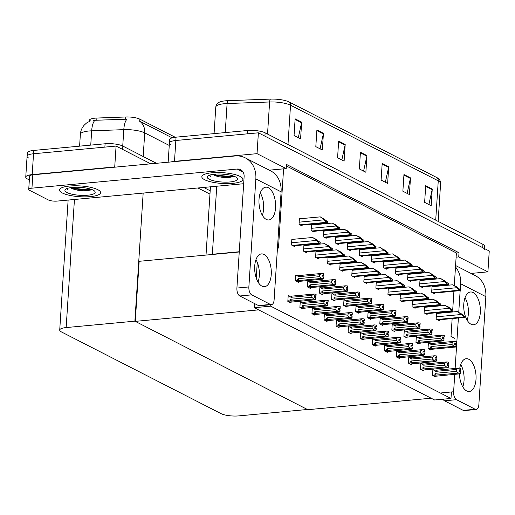 <?xml version="1.0" encoding="UTF-8"?>
<svg xmlns="http://www.w3.org/2000/svg" width="515" height="515" viewBox="0 0 515 515"><rect width="100%" height="100%" fill="white"/><g stroke="black" fill="none" stroke-linecap="round" stroke-linejoin="round"><path stroke-width="0.77" d="M454.874 338.4L450.998 336.417L452.151 318.579M452.576 311.993L452.627 311.24M452.691 310.217L453.921 291.22M454.288 285.587L456.123 257.165L458.736 256.921L459.007 252.749L286.469 164.427L286.198 168.598L283.585 168.836L278.461 248.088L277.495 247.593M283.585 168.836L269.306 170.169M239.263 251.738L212.347 254.249A12.991 3.405 -176.3 0 0 208.916 254.803M458.736 256.921L487.905 271.849L489.25 250.998L258.382 132.812L257.036 153.663L286.198 168.598M487.905 271.849L471.013 273.426M171.167 144.889A12.991 3.405 3.7 0 1 169.403 143.003A12.991 3.405 3.7 0 1 175.84 140.498L258.382 132.812M170.903 161.955A12.991 3.405 3.7 0 1 174.495 161.356L257.036 153.663M456.123 257.165L456.393 252.994L286.372 165.959M456.393 252.994L459.007 252.749M361.363 332.993L360.545 332.574L360.172 338.413L363.217 339.971L363.262 339.25M352.588 270.24L352.138 270.008L351.758 275.847L354.809 277.411L354.861 276.574M349.305 326.819L348.494 326.401L348.114 332.239L351.159 333.804L351.204 333.083M328.473 257.899L328.023 257.667L327.649 263.506L330.694 265.064L330.746 264.234M337.248 320.645L336.437 320.227L336.057 326.072L339.102 327.63L339.147 326.909M340.531 264.066L340.08 263.841L339.7 269.68L342.752 271.238L342.803 270.401M325.19 314.478L324.379 314.06L323.999 319.899L327.044 321.457L327.096 320.736M316.416 251.726L315.965 251.494L315.592 257.333L318.637 258.891L318.688 258.06M313.133 308.305L312.322 307.886L311.942 313.725L314.987 315.283L315.038 314.562M304.359 245.552L303.908 245.32L303.535 251.159L306.58 252.723L306.631 251.887M301.082 302.131L300.264 301.713L299.885 307.552L302.936 309.109L302.981 308.395M292.308 239.378L291.851 239.147L291.477 244.986L294.522 246.55L294.574 245.713M289.024 295.958L288.207 295.539L287.827 301.378L290.878 302.942L290.924 302.221M400.818 294.928L400.367 294.702L399.988 300.541L403.033 302.099L403.091 301.262M388.761 288.761L388.31 288.529L387.93 294.368L390.975 295.925L391.033 295.089M421.65 363.854L420.832 363.435L420.452 369.274L423.504 370.832L423.549 370.111M412.876 301.101L412.425 300.869L412.045 306.708L415.09 308.273L415.148 307.436M424.933 307.275L424.476 307.043L424.103 312.882L427.147 314.44L427.205 313.609M433.707 370.027L432.89 369.609L432.51 375.448L435.561 377.006L435.606 376.285M409.592 357.68L408.775 357.262L408.395 363.101L411.446 364.665L411.491 363.944M397.535 351.507L396.717 351.088L396.344 356.927L399.389 358.492L399.434 357.771M385.478 345.333L384.66 344.921L384.287 350.76L387.332 352.318L387.377 351.597M364.646 276.413L364.195 276.182L363.815 282.02L366.867 283.585L366.918 282.748M373.42 339.166L372.603 338.748L372.229 344.587L375.274 346.144L375.319 345.423M376.703 282.587L376.253 282.355L375.873 288.194L378.918 289.752L378.976 288.921M436.99 313.448L436.533 313.217L436.16 319.055L439.205 320.613L439.256 319.783M368.927 312.386L368.109 311.968L367.729 317.807L370.781 319.371L370.826 318.65M372.203 255.807L371.753 255.575L371.379 261.414L374.424 262.978L374.476 262.141M380.984 318.56L380.167 318.141L379.787 323.98L382.832 325.538L382.883 324.817M393.035 324.733L392.224 324.315L391.844 330.154L394.889 331.712L394.941 330.99M405.093 330.9L404.281 330.488L403.902 336.327L406.947 337.885L406.998 337.164M417.15 337.074L416.339 336.656L415.959 342.494L419.004 344.059L419.049 343.338M384.261 261.981L383.81 261.749L383.437 267.588L386.482 269.152L386.533 268.315M396.318 268.154L395.868 267.922L395.494 273.761L398.539 275.319L398.591 274.489M408.376 274.328L407.925 274.096L407.545 279.935L410.597 281.493L410.648 280.656M420.433 280.495L419.983 280.263L419.603 286.108L422.654 287.666L422.706 286.829M429.207 343.248L428.39 342.829L428.017 348.668L431.061 350.232L431.106 349.511M332.754 293.872L331.937 293.453L331.557 299.292L334.608 300.85L334.653 300.129M336.038 237.293L335.587 237.061L335.207 242.9L338.252 244.458L338.31 243.627M344.812 300.045L343.994 299.627L343.614 305.466L346.666 307.024L346.711 306.303M360.152 249.633L359.695 249.408L359.322 255.247L362.367 256.805L362.418 255.968M356.869 306.213L356.052 305.794L355.672 311.639L358.723 313.197L358.768 312.476M348.095 243.466L347.644 243.234L347.265 249.073L350.309 250.631L350.367 249.794M296.582 275.351L295.764 274.933L295.391 280.778L298.436 282.336L298.481 281.615M299.865 218.772L299.415 218.547L299.035 224.386L302.086 225.943L302.138 225.107M308.639 281.525L307.822 281.106L307.449 286.945L310.494 288.509L310.539 287.788M323.98 231.119L323.529 230.887L323.15 236.726L326.195 238.291L326.253 237.454M320.697 287.698L319.879 287.28L319.506 293.119L322.551 294.677L322.596 293.962M311.923 224.946L311.472 224.714L311.092 230.553L314.137 232.117L314.195 231.28M432.491 286.668L432.04 286.437L431.66 292.275L434.712 293.84L434.763 293.003M270.703 306.168L254.339 307.693L434.628 399.988L450.992 398.462L270.703 306.168L270.793 304.726M450.992 398.462L451.41 391.966M254.339 307.693L254.61 303.58M256.258 278.074L257.275 262.335M135.278 321.366L258.607 309.876L431.145 398.204L307.816 409.689L135.278 321.366L139.159 261.305L239.25 251.977M89.224 121.392L89.288 120.413A11.697 3.064 3.7 0 1 95.082 118.16A11.697 3.064 3.7 0 1 96.923 118.044L125.757 116.982A11.697 3.064 3.7 0 1 139.874 119.171L175.209 137.254M28.859 158.144A12.991 3.405 3.7 0 1 27.095 156.264A12.991 3.405 3.7 0 1 33.539 153.76L116.081 146.067L150.773 163.828L122.609 149.408L122.828 146.073L156.47 163.3M197.947 187.975L209.959 194.129L197.947 187.975M29.342 179.935L27.514 179.001A12.991 3.405 3.7 0 1 25.75 177.115A12.991 3.405 3.7 0 1 32.188 174.611L114.729 166.924L116.081 146.067M114.729 166.924L115.167 167.15M134.885 321.167L66.158 327.566A12.991 3.405 -176.3 0 0 59.721 330.07A12.991 3.405 -176.3 0 0 61.485 331.956L220.967 413.597A12.991 3.405 -176.3 0 0 238.703 415.895L307.423 409.489L134.885 321.167L143.17 193.08M287.988 144.515L290.524 105.221A17.323 4.545 -176.3 0 0 269.609 101.976L227.102 103.541A17.323 4.545 -176.3 0 0 224.373 103.715A17.323 4.545 -176.3 0 0 215.791 107.056C216.152 104.835 217.182 103.29 218.888 102.421A15.592 4.088 3.7 0 1 225.461 100.824A15.592 4.088 3.7 0 1 227.913 100.67L270.42 99.105A15.592 4.088 3.7 0 1 289.25 102.022L436.978 177.649A15.592 4.088 3.7 0 1 438.13 178.357C439.713 179.439 440.537 181.106 440.608 183.353A17.323 4.545 -176.3 0 0 438.259 180.842L290.524 105.221A4.332 3.573 -62.9 0 0 289.25 102.022M168.16 162.212L169.622 139.668A12.991 3.405 3.7 0 1 176.059 137.164L247.393 130.52A12.991 3.405 3.7 0 1 265.128 132.819L264.916 136.153L482.722 247.657A12.991 3.405 3.7 0 1 484.48 249.537M169.403 143.003A12.991 3.405 3.7 0 1 175.84 140.498L247.181 133.855L247.393 130.52M265.128 132.819L482.935 244.316A12.991 3.405 3.7 0 1 484.699 246.202L484.544 248.591M410.481 177.875L409.399 194.554L402.872 191.213L403.953 174.527L410.481 177.875A3.463 2.858 -62.9 0 1 410.397 178.454L403.908 175.139M432.246 189.011L431.164 205.697L424.637 202.356L425.712 185.67L432.246 189.011A3.463 2.858 -62.9 0 1 432.162 189.597L425.673 186.276M345.192 144.451L344.11 161.131L337.582 157.79L338.658 141.104L345.192 144.451A3.463 2.858 -62.9 0 1 345.108 145.03L338.619 141.715M323.426 133.308L322.345 149.994L315.817 146.646L316.899 129.967L323.426 133.308A3.463 2.858 -62.9 0 1 323.343 133.894L316.86 130.572M301.661 122.164L300.586 138.85L294.052 135.509L295.134 118.823L301.661 122.164A3.463 2.858 -62.9 0 1 301.578 122.75L295.095 119.429M388.716 166.731L387.634 183.417L381.106 180.07L382.188 163.39L388.716 166.731A3.463 2.858 -62.9 0 1 388.632 167.317L382.149 163.995M366.95 155.588L365.875 172.274L359.348 168.933L360.423 152.247L366.95 155.588A3.463 2.858 -62.9 0 1 366.867 156.174L360.384 152.852M363.596 171.109L366.867 156.174M385.355 182.246L388.632 167.317M298.307 137.685L301.578 122.75M320.066 148.822L323.343 133.894M341.831 159.965L345.108 145.03M428.886 204.532L432.162 189.597M407.12 193.389L410.397 178.454M169.248 145.442L144.715 132.889A17.323 4.545 -176.3 0 0 123.8 129.651A15.16 5.292 -92.1 0 1 127.063 119.171L93.524 120.336M25.75 177.115L27.095 156.264A12.991 3.405 3.7 0 1 33.539 153.76L104.873 147.11L105.092 143.775A12.991 3.405 3.7 0 1 122.828 146.073M172.165 137.846L139.134 120.928A15.16 12.515 -62.9 0 1 144.715 132.889L143.189 156.502M27.095 156.264L27.314 152.923A12.991 3.405 3.7 0 1 33.752 150.425L105.092 143.775M203.644 187.447L210.178 190.795M458.15 288.162L452.904 284.769L456.445 287.338L458.794 289.797A2.163 1.082 84.7 0 0 459.245 290.228L459.895 290.557A2.163 1.082 84.7 0 0 460.23 290.627A2.163 1.082 84.7 0 0 460.365 290.602L460.423 289.752L455.73 286.218L457.893 288.181M432.021 286.713L452.904 284.769M456.445 287.338L460.423 289.752M458.852 288.947L458.794 289.797M462.65 314.935L457.397 311.543L460.944 314.118L463.288 316.571A2.163 1.082 84.7 0 0 463.738 317.002L464.388 317.337A2.163 1.082 84.7 0 0 464.73 317.407A2.163 1.082 84.7 0 0 464.865 317.375L464.916 316.532L460.23 312.991L462.393 314.961M436.52 313.493L457.397 311.543M460.944 314.118L464.916 316.532M463.346 315.727L463.288 316.571M446.093 281.988L440.846 278.596L444.394 281.171L446.737 283.623A2.163 1.082 84.7 0 0 447.187 284.055L447.838 284.389A2.163 1.082 84.7 0 0 448.172 284.46A2.163 1.082 84.7 0 0 448.308 284.428L448.365 283.578L443.673 280.044L445.835 282.008M419.963 280.54L440.846 278.596M444.394 281.171L448.365 283.578M446.795 282.774L446.737 283.623M434.036 275.815L428.789 272.422L432.336 274.997L434.679 277.45A2.163 1.082 84.7 0 0 435.13 277.881L435.78 278.216A2.163 1.082 84.7 0 0 436.115 278.287A2.163 1.082 84.7 0 0 436.25 278.255L436.308 277.411L431.615 273.871L433.778 275.84M407.906 274.366L428.789 272.422M432.336 274.997L436.308 277.411M434.737 276.607L434.679 277.45M421.985 269.641L416.732 266.249L420.279 268.824L422.622 271.276A2.163 1.082 84.7 0 0 423.073 271.708L423.723 272.042A2.163 1.082 84.7 0 0 424.057 272.113A2.163 1.082 84.7 0 0 424.199 272.081L424.251 271.238L419.558 267.697L421.721 269.667M395.848 268.199L416.732 266.249M420.279 268.824L424.251 271.238M422.68 270.433L422.622 271.276M450.593 308.762L445.34 305.376L448.887 307.944L451.237 310.397A2.163 1.082 84.7 0 0 451.681 310.828L452.331 311.163A2.163 1.082 84.7 0 0 452.672 311.234A2.163 1.082 84.7 0 0 452.807 311.202L452.859 310.358L448.172 306.824L450.335 308.788M424.463 307.32L445.34 305.376M448.887 307.944L452.859 310.358M451.288 309.554L451.237 310.397M438.535 302.595L433.282 299.202L436.829 301.771L439.179 304.23A2.163 1.082 84.7 0 0 439.623 304.661L440.28 304.989A2.163 1.082 84.7 0 0 440.615 305.06A2.163 1.082 84.7 0 0 440.75 305.034L440.801 304.185L436.115 300.651L438.278 302.614M412.406 301.146L433.282 299.202M436.829 301.771L440.801 304.185M439.231 303.38L439.179 304.23M426.478 296.421L421.225 293.029L424.772 295.604L427.122 298.056A2.163 1.082 84.7 0 0 427.566 298.488L428.223 298.822A2.163 1.082 84.7 0 0 428.557 298.893A2.163 1.082 84.7 0 0 428.692 298.861L428.75 298.011L424.057 294.477L426.22 296.44M400.348 294.973L421.225 293.029M424.772 295.604L428.75 298.011M427.173 297.207L427.122 298.056M414.421 290.248L409.168 286.855L412.715 289.43L415.064 291.883A2.163 1.082 84.7 0 0 415.508 292.314L416.165 292.649A2.163 1.082 84.7 0 0 416.5 292.72A2.163 1.082 84.7 0 0 416.635 292.687L416.693 291.844L412 288.303L414.163 290.273M388.291 288.799L409.168 286.855M412.715 289.43L416.693 291.844M415.116 291.039L415.064 291.883M428.358 343.325L432.034 343.408A2.948 1.474 84.7 0 0 431.235 344.593L452.138 342.649L454.359 341.329L456.251 341.548L456.142 343.215L454.777 343.048L454.674 344.722L456.168 344.947L455.884 346.524L455.994 344.857M454.758 343.344L456.142 343.215M456.206 341.522L456.097 343.19M454.758 343.396L456.232 343.26L456.342 341.587L456.232 343.26M454.739 343.685L456.277 343.28M432.034 343.408L454.359 341.329M429.31 343.241L431.235 344.593M431.705 348.41L454.03 346.331L452.016 344.561L431.113 346.511A2.948 1.474 84.7 0 0 431.705 348.41L430.791 348.34L430.295 347.29L431.113 346.511M452.138 342.649L452.016 344.561M454.03 346.331L455.884 346.524M429.877 349.621L432.703 349.318L429.813 349.588M456.058 346.621L455.427 347.046L433.038 349.164M455.827 343.582L455.743 344.831M432.516 375.377L458.492 373.111L460.519 373.401L459.889 373.826L434.306 376.368M437.499 375.944L434.377 376.401M432.858 370.105L433.772 370.021L435.696 371.373L456.593 369.429L456.47 371.347L435.568 373.291L434.757 374.07L435.246 375.12M456.593 369.429L458.814 368.109L460.668 368.302L460.558 369.97L459.238 369.834L459.129 371.502L460.629 371.733L460.519 373.401M459.2 370.465L460.281 370.369L460.204 371.611M460.281 370.369L460.738 370.06L460.706 368.38M436.166 375.19A2.948 1.474 -95.3 0 1 435.568 373.291M460.449 371.637L460.339 373.311M458.492 373.111L456.47 371.347M433.772 370.021L436.488 370.188A2.948 1.474 84.7 0 0 435.696 371.373M436.488 370.188L458.814 368.109M460.668 368.302L460.558 369.97M459.219 370.124L460.603 369.995M460.738 370.06L459.219 370.176M460.693 370.04L460.796 368.373M264.008 254.449A16.461 8.227 84.7 0 0 261.459 253.908A16.461 8.227 84.7 0 0 254.655 268.54A16.461 8.227 84.7 0 0 261.961 286.147A16.461 8.227 84.7 0 0 264.51 286.688A16.461 8.227 84.7 0 0 271.315 272.055A16.461 8.227 84.7 0 0 264.008 254.449M268.321 187.711A16.461 8.227 84.7 0 0 265.772 187.177A16.461 8.227 84.7 0 0 258.968 201.809A16.461 8.227 84.7 0 0 266.274 219.409A16.461 8.227 84.7 0 0 268.824 219.95A16.461 8.227 84.7 0 0 275.628 205.318A16.461 8.227 84.7 0 0 268.321 187.711M90.389 196.614A20.574 5.395 -176.3 0 0 100.58 192.649A20.574 5.395 -176.3 0 0 90.434 187.286A20.574 5.395 -176.3 0 0 69.712 186.031A20.574 5.395 -176.3 0 0 59.521 189.996A20.574 5.395 -176.3 0 0 69.673 195.359A20.574 5.395 -176.3 0 0 90.389 196.614A20.574 5.395 3.7 0 1 69.673 195.359A20.574 5.395 3.7 0 1 59.521 189.996A20.574 5.395 3.7 0 1 69.712 186.031A20.574 5.395 3.7 0 1 90.434 187.286A20.574 5.395 3.7 0 1 100.58 192.649A20.574 5.395 3.7 0 1 90.389 196.614M232.696 183.359A20.574 5.395 -176.3 0 0 242.887 179.394A20.574 5.395 -176.3 0 0 232.735 174.025A20.574 5.395 -176.3 0 0 212.019 172.776A20.574 5.395 -176.3 0 0 201.828 176.735A20.574 5.395 -176.3 0 0 211.974 182.104A20.574 5.395 -176.3 0 0 232.696 183.359A20.574 5.395 3.7 0 1 211.974 182.104A20.574 5.395 3.7 0 1 201.828 176.735A20.574 5.395 3.7 0 1 212.019 172.776A20.574 5.395 3.7 0 1 232.735 174.025A20.574 5.395 3.7 0 1 242.887 179.394A20.574 5.395 3.7 0 1 232.696 183.359M243.659 183.72L57.191 201.088A6.495 1.706 -176.3 0 1 48.326 199.942L29.606 190.357A6.495 1.706 -176.3 0 1 28.731 189.417L29.593 176.072A6.495 1.706 3.7 0 1 32.812 174.817L235.059 155.974A25.988 21.45 -62.9 0 1 245.282 157.873A25.988 21.45 -62.9 0 1 255.852 178.917L248.867 286.945A6.495 3.251 84.7 0 0 251.726 294.87L239.778 295.983A6.495 3.251 -95.3 0 1 236.913 288.059L244.116 176.69A8.665 7.152 117.1 0 0 240.595 169.68A8.665 7.152 117.1 0 0 237.183 169.049L31.949 188.168A6.495 1.706 -176.3 0 0 28.731 189.417M270.446 304.455A6.495 3.251 84.7 0 0 271.45 304.668L259.496 305.781A6.495 3.251 -95.3 0 1 258.491 305.569L270.446 304.455L251.726 294.87M271.45 304.668A6.495 3.251 84.7 0 0 274.115 299.865L281.1 191.838L255.852 178.917M258.491 305.569L239.778 295.983M258.054 282.066A16.461 8.227 84.7 0 0 255.961 259.644M262.367 215.328A16.461 8.227 84.7 0 0 260.281 192.913M245.282 157.873L270.53 170.793A25.988 21.45 117.1 0 1 281.1 191.838M459.419 373.871A16.461 8.227 84.7 0 0 466.706 390.962A16.461 8.227 84.7 0 0 469.262 391.503A16.461 8.227 84.7 0 0 476.066 376.871A16.461 8.227 84.7 0 0 468.759 359.264A16.461 8.227 84.7 0 0 466.204 358.73A16.461 8.227 84.7 0 0 459.766 368.206M473.073 292.526A16.461 8.227 84.7 0 0 470.523 291.992A16.461 8.227 84.7 0 0 463.719 306.625A16.461 8.227 84.7 0 0 471.025 324.231A16.461 8.227 84.7 0 0 473.575 324.765A16.461 8.227 84.7 0 0 480.379 310.133A16.461 8.227 84.7 0 0 473.073 292.526M455.582 265.528L475.281 275.609A25.988 21.45 117.1 0 1 485.845 296.653L460.603 283.733L460.223 289.584M460.152 290.64L458.749 312.341M458.389 318L455.125 368.45M454.745 374.302L453.618 391.76A6.495 3.251 84.7 0 0 456.477 399.685L444.522 400.799A6.495 3.251 -95.3 0 1 442.99 399.209M475.19 409.271A6.495 3.251 84.7 0 0 476.201 409.483L464.247 410.597A6.495 3.251 -95.3 0 1 463.243 410.384L475.19 409.271L456.477 399.685M476.201 409.483A6.495 3.251 84.7 0 0 478.86 404.687L485.845 296.653M463.243 410.384L444.522 400.799M462.805 386.881A16.461 8.227 84.7 0 0 460.713 364.459M467.118 320.143A16.461 8.227 84.7 0 0 465.026 297.728M460.603 283.733A25.988 21.45 -62.9 0 0 455.492 266.995M416.307 337.158L419.976 337.235A2.948 1.474 84.7 0 0 419.178 338.419L440.08 336.475L442.301 335.156L444.194 335.374L444.085 337.042L442.72 336.881L442.617 338.548L444.11 338.78L443.827 340.357L443.936 338.683M442.707 337.171L444.085 337.042M444.149 335.349L444.039 337.016M442.7 337.222L444.175 337.087L444.284 335.42L444.175 337.087M442.681 337.512L444.22 337.106M419.976 337.235L442.301 335.156M417.253 337.068L419.178 338.419M419.648 342.237L441.979 340.158L439.958 338.394L419.056 340.338A2.948 1.474 84.7 0 0 419.648 342.237L418.734 342.166L418.244 341.123L419.056 340.338M440.08 336.475L439.958 338.394M441.979 340.158L443.827 340.357M417.82 343.454L420.646 343.144L417.755 343.415M444.007 340.447L443.37 340.872L420.98 342.99M443.769 337.415L443.685 338.658M404.249 330.984L407.919 331.061A2.948 1.474 84.7 0 0 407.12 332.252L428.023 330.302L430.244 328.982L432.137 329.201L432.034 330.868L430.669 330.707L430.559 332.375L432.053 332.606L431.77 334.184L431.879 332.516M430.649 330.997L432.034 330.868M432.091 329.175L431.982 330.842M430.643 331.048L432.117 330.913L432.227 329.246L432.117 330.913M430.624 331.345L432.162 330.939M407.919 331.061L430.244 328.982M405.196 330.894L407.12 332.252M407.597 336.07L429.922 333.984L427.901 332.22L406.998 334.164A2.948 1.474 84.7 0 0 407.597 336.07L406.676 335.992L406.187 334.95L406.998 334.164M428.023 330.302L427.901 332.22M429.922 333.984L431.77 334.184M405.762 337.28L408.588 336.977L405.698 337.248M431.95 334.274L431.313 334.699L408.923 336.816M431.712 331.242L431.628 332.49M392.192 324.811L395.861 324.888A2.948 1.474 84.7 0 0 395.063 326.079L415.966 324.128L418.186 322.808L420.079 323.027L419.976 324.695L418.611 324.534L418.502 326.201L420.002 326.433L419.892 328.1L419.822 326.343M418.592 324.823L419.976 324.695M420.034 323.008L419.931 324.675M418.586 324.881L420.06 324.74L420.169 323.072L420.06 324.74M418.566 325.171L420.105 324.765M395.861 324.888L418.186 322.808M393.138 324.72L395.063 326.079M395.539 329.896L417.865 327.817L415.843 326.047L394.941 327.997A2.948 1.474 84.7 0 0 395.539 329.896L394.619 329.825L394.13 328.776L394.941 327.997M415.966 324.128L415.843 326.047M417.865 327.817L419.712 328.01M393.705 331.106L396.537 330.804L393.64 331.074M419.892 328.1L419.255 328.525L396.865 330.643M419.654 325.068L419.571 326.317M420.459 369.204L446.434 366.938L448.462 367.227L447.831 367.652L422.248 370.195M425.442 369.77L422.319 370.227M420.8 363.931L421.714 363.848L423.639 365.199L444.542 363.255L444.413 365.174L423.51 367.118L422.699 367.903L423.188 368.946M444.542 363.255L446.763 361.936L448.61 362.129L448.501 363.796L447.181 363.661L447.072 365.328L448.571 365.56L448.462 367.227M447.142 364.298L448.224 364.195L448.147 365.444M448.224 364.195L448.681 363.893L448.649 362.206M424.109 369.023A2.948 1.474 -95.3 0 1 423.51 367.118M448.391 365.47L448.288 367.137M446.434 366.938L444.413 365.174M421.714 363.848L424.431 364.015A2.948 1.474 84.7 0 0 423.639 365.199M424.431 364.015L446.763 361.936M448.61 362.129L448.501 363.796M447.162 363.951L448.546 363.822M448.681 363.893L447.162 364.002M448.636 363.867L448.739 362.2M408.401 363.03L434.377 360.77L436.405 361.054L435.774 361.478L410.191 364.021M413.384 363.596L410.262 364.053M408.743 357.758L409.657 357.674L411.582 359.032L432.484 357.082L432.355 359L411.459 360.944L410.642 361.73L411.137 362.772M432.484 357.082L434.705 355.762L436.553 355.955L436.443 357.629L435.123 357.487L435.014 359.155L436.514 359.386L436.405 361.054M435.085 358.125L436.173 358.022L436.089 359.27M436.173 358.022L436.623 357.719L436.591 356.032M412.052 362.85A2.948 1.474 -95.3 0 1 411.459 360.944M436.334 359.296L436.231 360.964M434.377 360.77L432.355 359M409.657 357.674L412.38 357.841A2.948 1.474 84.7 0 0 411.582 359.032M412.38 357.841L434.705 355.762M436.553 355.955L436.443 357.629M435.104 357.777L436.488 357.648M436.623 357.719L435.104 357.828M436.578 357.693L436.688 356.026M396.344 356.856L422.319 354.597L424.347 354.88L423.716 355.311L398.134 357.848M401.327 357.423L398.204 357.886M396.685 351.591L397.599 351.5L399.524 352.859L420.427 350.908L420.298 352.827L399.402 354.777L398.584 355.556L399.08 356.605M420.427 350.908L422.648 349.588L424.495 349.788L424.386 351.455L423.066 351.314L422.963 352.981L424.457 353.213L424.347 354.88M423.027 351.951L424.115 351.848L424.032 353.097M424.115 351.848L424.566 351.545L424.54 349.865M399.994 356.676A2.948 1.474 -95.3 0 1 399.402 354.777M424.276 353.123L424.173 354.79M422.319 354.597L420.298 352.827M397.599 351.5L400.322 351.668A2.948 1.474 84.7 0 0 399.524 352.859M400.322 351.668L422.648 349.588M424.495 349.788L424.386 351.455M423.047 351.603L424.431 351.475M424.566 351.545L423.047 351.661M424.521 351.52L424.63 349.852M384.287 350.683L410.268 348.423L412.296 348.713L411.659 349.138L386.083 351.681M389.269 351.256L386.147 351.713M384.628 345.417L385.542 345.333L387.467 346.685L408.369 344.741L408.247 346.653L387.344 348.603L386.533 349.382L387.023 350.432M408.369 344.741L410.59 343.421L412.438 343.614L412.328 345.282L411.009 345.14L410.906 346.814L412.399 347.039L412.296 348.713M410.97 345.777L412.058 345.674L411.974 346.923M412.058 345.674L412.509 345.372L412.483 343.692M387.937 350.503A2.948 1.474 -95.3 0 1 387.344 348.603M412.225 346.949L412.116 348.616M410.268 348.423L408.247 346.653M385.542 345.333L388.265 345.501A2.948 1.474 84.7 0 0 387.467 346.685M388.265 345.501L410.59 343.421M412.438 343.614L412.328 345.282M410.989 345.436L412.373 345.308M412.509 345.372L410.989 345.488M412.464 345.353L412.573 343.679M214.742 174.167A15.16 3.972 3.7 0 1 236.984 177.926A15.16 3.972 3.7 0 1 229.973 181.962A15.16 3.972 3.7 0 1 212.991 180.63A15.16 3.972 3.7 0 1 207.867 176.046A15.16 3.972 3.7 0 1 214.742 174.167M233.417 176.684L228.37 177.514C222.107 177.624 217.079 176.709 213.287 174.765L216.158 175.551L229.259 177.025L233.958 176.407M220.832 174.012L227.34 174.604M212.695 174.418A10.828 2.839 -176.3 0 0 213.287 174.765L213.59 174.946M209.946 175.042L210.371 176.767L209.335 175.3M213.783 174.27L216.191 175.029L229.297 176.503L233.45 176.027M209.354 175.242L210.371 176.767M72.435 187.421A15.16 3.972 3.7 0 1 94.683 191.187A15.16 3.972 3.7 0 1 87.672 195.224A15.16 3.972 3.7 0 1 70.684 193.885A15.16 3.972 3.7 0 1 65.566 189.301A15.16 3.972 3.7 0 1 72.435 187.421M91.11 189.945L86.063 190.775C79.806 190.885 74.778 189.964 70.986 188.02L73.857 188.805L86.958 190.28L91.651 189.668M78.525 187.267L85.039 187.866M70.394 187.679A10.828 2.839 -176.3 0 0 70.986 188.02L71.282 188.207M67.639 188.297L68.064 190.029L67.034 188.561M71.476 187.524L73.89 188.284L86.99 189.758L91.142 189.282M67.053 188.503L68.064 190.029M380.134 318.637L383.804 318.721A2.948 1.474 84.7 0 0 383.006 319.905L403.908 317.961L406.129 316.635L408.022 316.854L407.919 318.528L406.554 318.36L406.444 320.027L407.944 320.259L407.655 321.836L407.764 320.169M406.535 318.656L407.919 318.528M407.977 316.834L407.874 318.502M406.528 318.708L408.002 318.566L408.112 316.899L408.002 318.566M406.509 318.997L408.047 318.592M383.804 318.721L406.129 316.635M381.081 318.547L383.006 319.905M383.482 323.723L405.807 321.643L403.786 319.873L382.883 321.824A2.948 1.474 84.7 0 0 383.482 323.723L382.561 323.652L382.072 322.602L382.883 321.824M403.908 317.961L403.786 319.873M405.807 321.643L407.655 321.836M381.654 324.933L384.48 324.63L381.583 324.901M407.835 321.927L407.198 322.358L384.808 324.469M407.597 318.894L407.513 320.143M368.077 312.463L371.746 312.547A2.948 1.474 84.7 0 0 370.948 313.732L391.851 311.787L394.072 310.468L395.971 310.687L395.861 312.354L394.496 312.187L394.387 313.86L395.887 314.086L395.777 315.759L395.707 313.995M394.477 312.483L395.861 312.354M395.919 310.661L395.816 312.328M394.471 312.534L395.945 312.399L396.054 310.725L395.945 312.399M394.451 312.824L395.99 312.418M371.746 312.547L394.072 310.468M369.023 312.38L370.948 313.732M371.424 317.549L393.75 315.47L391.728 313.699L370.826 315.65A2.948 1.474 84.7 0 0 371.424 317.549L370.504 317.478L370.015 316.429L370.826 315.65M391.851 311.787L391.728 313.699M393.75 315.47L395.597 315.663M369.596 318.759L372.422 318.457L369.525 318.727M395.777 315.759L395.14 316.184L372.751 318.302M395.539 312.727L395.462 313.97M356.019 306.296L359.689 306.374A2.948 1.474 84.7 0 0 358.891 307.558L379.793 305.614L382.014 304.294L383.913 304.513L383.804 306.18L382.439 306.019L382.33 307.687L383.83 307.918L383.54 309.496L383.649 307.822M382.42 306.309L383.804 306.18M383.868 304.487L383.759 306.155M382.413 306.361L383.887 306.225L383.997 304.558L383.887 306.225M382.4 306.65L383.939 306.245M359.689 306.374L382.014 304.294M356.972 306.206L358.891 307.558M359.367 311.375L381.692 309.296L379.671 307.532L358.768 309.476A2.948 1.474 84.7 0 0 359.367 311.375L358.446 311.305L357.957 310.262L358.768 309.476M379.793 305.614L379.671 307.532M381.692 309.296L383.54 309.496M357.539 312.592L360.365 312.283L357.468 312.553M383.72 309.586L383.083 310.011L360.693 312.129M383.482 306.554L383.405 307.796M409.927 263.468L404.674 260.081L408.221 262.65L410.564 265.103A2.163 1.082 84.7 0 0 411.015 265.534L411.665 265.869A2.163 1.082 84.7 0 0 412 265.94A2.163 1.082 84.7 0 0 412.142 265.914L412.193 265.064L407.5 261.53L409.67 263.493M383.797 262.026L404.674 260.081M408.221 262.65L412.193 265.064M410.622 264.259L410.564 265.103M397.87 257.3L392.617 253.908L396.164 256.476L398.507 258.936A2.163 1.082 84.7 0 0 398.958 259.367L399.608 259.702A2.163 1.082 84.7 0 0 399.949 259.772A2.163 1.082 84.7 0 0 400.084 259.74L400.136 258.891L395.449 255.356L397.612 257.32M371.74 255.852L392.617 253.908M396.164 256.476L400.136 258.891M398.565 258.086L398.507 258.936M385.812 251.127L380.559 247.734L384.106 250.309L386.456 252.762A2.163 1.082 84.7 0 0 386.9 253.193L387.55 253.528A2.163 1.082 84.7 0 0 387.892 253.599A2.163 1.082 84.7 0 0 388.027 253.567L388.078 252.723L383.392 249.183L385.555 251.153M359.682 249.678L380.559 247.734M384.106 250.309L388.078 252.723M386.507 251.912L386.456 252.762M372.229 344.516L398.211 342.25L400.239 342.539L399.601 342.964L374.025 345.507M377.212 345.082L374.09 345.539M372.57 339.243L373.484 339.16L375.409 340.512L396.312 338.567L396.19 340.486L375.287 342.43L374.476 343.209L374.965 344.258M396.312 338.567L398.533 337.248L400.38 337.441L400.271 339.108L398.951 338.973L398.848 340.64L400.342 340.872L400.239 342.539M398.913 339.604L400.001 339.507L399.917 340.75M400.001 339.507L400.451 339.198L400.425 337.518M375.879 344.329A2.948 1.474 -95.3 0 1 375.287 342.43M400.168 340.776L400.058 342.449M398.211 342.25L396.19 340.486M373.484 339.16L376.208 339.327A2.948 1.474 84.7 0 0 375.409 340.512M376.208 339.327L398.533 337.248M400.38 337.441L400.271 339.108M398.938 339.263L400.316 339.134M400.451 339.198L398.932 339.314M400.406 339.179L400.516 337.512M360.178 338.342L386.153 336.076L388.181 336.366L387.544 336.791L361.968 339.334M365.154 338.909L362.032 339.366M360.513 333.07L361.427 332.986L363.352 334.344L384.254 332.394L384.132 334.312L363.23 336.256L362.418 337.042L362.908 338.085M384.254 332.394L386.475 331.074L388.323 331.267L388.213 332.935L386.9 332.799L386.791 334.467L388.284 334.699L388.181 336.366M386.855 333.437L387.943 333.334L387.859 334.583M387.943 333.334L388.394 333.031L388.368 331.345M363.828 338.162A2.948 1.474 -95.3 0 1 363.23 336.256M388.11 334.608L388.001 336.276M386.153 336.076L384.132 334.312M361.427 332.986L364.15 333.154A2.948 1.474 84.7 0 0 363.352 334.344M364.15 333.154L386.475 331.074M388.323 331.267L388.213 332.935M386.881 333.089L388.265 332.96M388.394 333.031L386.874 333.141M388.349 333.005L388.458 331.338M348.121 332.169L374.096 329.909L376.124 330.192L375.487 330.617L349.91 333.16M353.097 332.735L349.975 333.199M348.462 326.896L349.37 326.813L351.294 328.171L372.197 326.22L372.075 328.139L351.172 330.089L350.361 330.868L350.85 331.918M372.197 326.22L374.418 324.901L376.265 325.094L376.162 326.768L374.843 326.626L374.733 328.293L376.233 328.525L376.124 330.192M374.798 327.263L375.886 327.16L375.802 328.409M375.886 327.16L376.336 326.858L376.31 325.171M351.771 331.988A2.948 1.474 -95.3 0 1 351.172 330.089M376.053 328.435L375.944 330.102M374.096 329.909L372.075 328.139M349.37 326.813L352.093 326.98A2.948 1.474 84.7 0 0 351.294 328.171M352.093 326.98L374.418 324.901M376.265 325.094L376.162 326.768M374.823 326.916L376.208 326.787M376.336 326.858L374.817 326.974M376.291 326.832L376.401 325.165M402.363 284.074L397.117 280.681L400.657 283.256L403.007 285.709A2.163 1.082 84.7 0 0 403.451 286.14L404.108 286.475A2.163 1.082 84.7 0 0 404.442 286.546A2.163 1.082 84.7 0 0 404.578 286.514L404.635 285.671L399.943 282.13L402.106 284.1M376.233 282.632L397.117 280.681M400.657 283.256L404.635 285.671M403.058 284.866L403.007 285.709M390.306 277.9L385.059 274.514L388.6 277.083L390.949 279.536A2.163 1.082 84.7 0 0 391.394 279.967L392.05 280.302A2.163 1.082 84.7 0 0 392.385 280.372A2.163 1.082 84.7 0 0 392.52 280.347L392.578 279.497L387.885 275.963L390.048 277.926M364.176 276.458L385.059 274.514M388.6 277.083L392.578 279.497M391.007 278.692L390.949 279.536M378.248 271.733L373.002 268.341L376.549 270.909L378.892 273.368A2.163 1.082 84.7 0 0 379.343 273.8L379.993 274.135A2.163 1.082 84.7 0 0 380.327 274.205A2.163 1.082 84.7 0 0 380.463 274.173L380.521 273.323L375.828 269.789L377.991 271.753M352.118 270.285L373.002 268.341M376.549 270.909L380.521 273.323M378.95 272.519L378.892 273.368M343.962 300.123L347.631 300.2A2.948 1.474 84.7 0 0 346.84 301.391L367.736 299.44L369.957 298.121L371.856 298.34L371.746 300.007L370.382 299.846L370.272 301.513L371.772 301.745L371.482 303.322L371.592 301.655M370.362 300.136L371.746 300.007M371.811 298.314L371.701 299.988M370.362 300.187L371.836 300.052L371.939 298.385L371.836 300.052M370.343 300.483L371.882 300.078M347.631 300.2L369.957 298.121M344.915 300.033L346.84 301.391M347.31 305.208L369.635 303.129L367.613 301.359L346.711 303.303A2.948 1.474 84.7 0 0 347.31 305.208L346.389 305.131L345.9 304.088L346.711 303.303M367.736 299.44L367.613 301.359M369.635 303.129L371.482 303.322M345.481 306.419L348.307 306.116L345.411 306.386M348.7 305.916L371.025 303.837L371.663 303.412M371.424 300.38L371.347 301.629M331.905 293.949L335.574 294.026A2.948 1.474 84.7 0 0 334.782 295.217L355.678 293.267L357.899 291.947L359.798 292.166L359.689 293.833L358.324 293.672L358.215 295.34L359.715 295.571L359.425 297.149L359.534 295.481M358.305 293.962L359.689 293.833M359.753 292.147L359.644 293.814M358.305 294.02L359.779 293.878L359.882 292.211L359.779 293.878M358.286 294.31L359.824 293.904M335.574 294.026L357.899 291.947M332.857 293.859L334.782 295.217M335.252 299.035L357.577 296.955L355.556 295.185L334.653 297.136A2.948 1.474 84.7 0 0 335.252 299.035L334.332 298.964L333.842 297.915L334.653 297.136M355.678 293.267L355.556 295.185M357.577 296.955L359.425 297.149M333.424 300.245L336.25 299.942L333.353 300.213M359.605 297.239L358.974 297.67L336.585 299.782M359.367 294.207L359.29 295.456M319.847 287.776L323.517 287.859A2.948 1.474 84.7 0 0 322.725 289.044L343.627 287.1L345.848 285.774L347.741 285.992L347.631 287.666L346.267 287.499L346.157 289.166L347.657 289.398L347.548 291.065L347.477 289.308M346.247 287.795L347.631 287.666M347.696 285.973L347.586 287.64M346.247 287.846L347.722 287.705L347.825 286.037L347.722 287.705M346.228 288.136L347.767 287.731M323.517 287.859L345.848 285.774M320.8 287.685L322.725 289.044M323.195 292.861L345.52 290.782L343.499 289.012L322.596 290.962A2.948 1.474 84.7 0 0 323.195 292.861L322.281 292.79L321.785 291.741L322.596 290.962M343.627 287.1L343.499 289.012M345.52 290.782L347.374 290.975M321.366 294.071L324.193 293.769L321.302 294.039M347.548 291.065L346.917 291.496L324.527 293.608M347.31 288.033L347.232 289.282M307.79 281.602L311.466 281.686A2.948 1.474 84.7 0 0 310.667 282.87L331.57 280.926L333.791 279.606L335.683 279.825L335.574 281.493L334.209 281.332L334.1 282.999L335.6 283.224L335.49 284.898L335.42 283.134M334.19 281.621L335.574 281.493M335.638 279.8L335.529 281.467M334.19 281.673L335.664 281.538L335.774 279.87L335.664 281.538M334.171 281.963L335.709 281.557M311.466 281.686L333.791 279.606M308.743 281.518L310.667 282.87M311.137 286.688L333.463 284.608L331.441 282.844L310.545 284.789A2.948 1.474 84.7 0 0 311.137 286.688L310.223 286.617L309.727 285.568L310.545 284.789M331.57 280.926L331.441 282.844M333.463 284.608L335.317 284.801M309.309 287.904L312.135 287.595L309.245 287.866M335.49 284.898L334.859 285.323L312.47 287.441M335.259 281.866L335.175 283.108M298.61 276.697L296.685 275.345L299.408 275.512A2.948 1.474 84.7 0 0 298.61 276.697L319.512 274.753L321.733 273.433L323.626 273.652L323.517 275.319L322.152 275.158L322.049 276.825L323.542 277.057L323.259 278.634L323.362 276.967M322.132 275.448L323.517 275.319M323.581 273.626L323.472 275.293M322.132 275.499L323.607 275.364L323.716 273.697L323.607 275.364M322.113 275.795L323.652 275.39M299.408 275.512L321.733 273.433M299.08 280.514L321.405 278.435L319.384 276.671L298.488 278.615A2.948 1.474 84.7 0 0 299.08 280.514L298.166 280.443L297.67 279.4L298.488 278.615M319.512 274.753L319.384 276.671M321.405 278.435L323.259 278.634M297.252 281.731L300.078 281.428L297.187 281.692M323.433 278.724L322.802 279.149L300.412 281.267M323.201 275.692L323.117 276.935M373.755 244.953L368.502 241.561L372.049 244.136L374.399 246.588A2.163 1.082 84.7 0 0 374.843 247.02L375.499 247.355A2.163 1.082 84.7 0 0 375.834 247.425A2.163 1.082 84.7 0 0 375.969 247.393L376.021 246.55L371.334 243.009L373.497 244.979M347.625 243.505L368.502 241.561M372.049 244.136L376.021 246.55M374.45 245.745L374.399 246.588M361.697 238.78L356.444 235.387L359.991 237.962L362.341 240.415A2.163 1.082 84.7 0 0 362.785 240.846L363.442 241.181A2.163 1.082 84.7 0 0 363.777 241.252A2.163 1.082 84.7 0 0 363.912 241.22L363.97 240.376L359.277 236.836L361.44 238.805M335.568 237.338L356.444 235.387M359.991 237.962L363.97 240.376M362.393 239.572L362.341 240.415M349.64 232.606L344.387 229.22L347.934 231.789L350.284 234.241A2.163 1.082 84.7 0 0 350.728 234.673L351.385 235.007A2.163 1.082 84.7 0 0 351.719 235.078A2.163 1.082 84.7 0 0 351.854 235.052L351.912 234.203L347.219 230.669L349.382 232.632M323.51 231.164L344.387 229.22M347.934 231.789L351.912 234.203M350.335 233.398L350.284 234.241M337.582 226.439L332.33 223.047L335.877 225.622L338.226 228.074A2.163 1.082 84.7 0 0 338.67 228.506L339.327 228.84A2.163 1.082 84.7 0 0 339.662 228.911A2.163 1.082 84.7 0 0 339.797 228.879L339.855 228.029L335.162 224.495L337.325 226.458M311.453 224.991L332.33 223.047M335.877 225.622L339.855 228.029M338.278 227.224L338.226 228.074M325.525 220.266L320.279 216.873L323.819 219.448L326.169 221.901A2.163 1.082 84.7 0 0 326.613 222.332L327.27 222.667A2.163 1.082 84.7 0 0 327.604 222.738A2.163 1.082 84.7 0 0 327.74 222.705L327.798 221.862L323.105 218.321L325.268 220.291M299.395 218.817L320.279 216.873M323.819 219.448L327.798 221.862M326.22 221.051L326.169 221.901M336.063 325.995L362.039 323.735L364.066 324.019L363.429 324.45L337.853 326.986M341.104 326.529L337.917 327.025M336.404 320.729L337.312 320.639L339.237 321.997L360.14 320.047L360.017 321.965L339.115 323.916L338.303 324.695L338.793 325.744M360.14 320.047L362.36 318.727L364.208 318.927L364.105 320.594L362.785 320.452L362.676 322.12L364.176 322.351L364.066 324.019M362.74 321.09L363.828 320.987L363.745 322.236M363.828 320.987L364.279 320.684L364.253 319.004M339.713 325.815A2.948 1.474 -95.3 0 1 339.115 323.916M363.996 322.261L363.886 323.929M362.039 323.735L360.017 321.965M337.312 320.639L340.035 320.806A2.948 1.474 84.7 0 0 339.237 321.997M340.035 320.806L362.36 318.727M364.208 318.927L364.105 320.594M362.766 320.748L364.15 320.613M364.279 320.684L362.76 320.8M364.234 320.658L364.343 318.991M324.006 319.821L349.981 317.562L352.009 317.852L351.372 318.276L325.795 320.819M328.982 320.394L325.86 320.851M324.347 314.556L325.255 314.472L327.18 315.824L348.082 313.88L347.96 315.792L327.057 317.742L326.246 318.521L326.735 319.57M348.082 313.88L350.303 312.56L352.151 312.753L352.048 314.42L350.728 314.279L350.618 315.953L352.118 316.178L352.009 317.852M350.683 314.916L351.771 314.82L351.694 316.062M351.771 314.82L352.221 314.511L352.196 312.83M327.656 319.641A2.948 1.474 -95.3 0 1 327.057 317.742M351.938 316.088L351.829 317.755M349.981 317.562L347.96 315.792M325.255 314.472L327.978 314.639A2.948 1.474 84.7 0 0 327.18 315.824M327.978 314.639L350.303 312.56M352.151 312.753L352.048 314.42M350.709 314.575L352.093 314.446M352.221 314.511L350.702 314.626M352.176 314.491L352.286 312.817M311.948 313.654L337.924 311.388L339.952 311.678L339.314 312.103L313.738 314.646M316.925 314.221L313.809 314.678M312.29 308.382L313.204 308.298L315.129 309.65L336.025 307.706L335.902 309.624L315 311.569L314.189 312.354L314.678 313.397M336.025 307.706L338.246 306.386L340.1 306.58L339.99 308.247L338.67 308.112L338.561 309.779L340.061 310.011L339.952 311.678M338.632 308.743L339.713 308.646L339.636 309.888M339.713 308.646L340.17 308.337L340.138 306.657M315.598 313.468A2.948 1.474 -95.3 0 1 315 311.569M339.881 309.914L339.771 311.588M337.924 311.388L335.902 309.624M313.204 308.298L315.92 308.466A2.948 1.474 84.7 0 0 315.129 309.65M315.92 308.466L338.246 306.386M340.1 306.58L339.99 308.247M338.651 308.401L340.035 308.273M340.17 308.337L338.645 308.453M340.119 308.318L340.228 306.65M299.891 307.481L325.866 305.215L327.894 305.504L327.257 305.929L301.681 308.472M304.867 308.047L301.751 308.504M300.232 302.208L301.146 302.125L303.071 303.483L323.967 301.533L323.845 303.451L302.942 305.395L302.131 306.18L302.62 307.223M323.967 301.533L326.188 300.213L328.042 300.406L327.933 302.073L326.613 301.938L326.504 303.605L328.004 303.837L327.894 305.504M326.574 302.575L327.656 302.472L327.579 303.721M327.656 302.472L328.113 302.17L328.081 300.483M303.541 307.301A2.948 1.474 -95.3 0 1 302.942 305.395M327.823 303.747L327.714 305.414M325.866 305.215L323.845 303.451M301.146 302.125L303.863 302.292A2.948 1.474 84.7 0 0 303.071 303.483M303.863 302.292L326.188 300.213M328.042 300.406L327.933 302.073M326.594 302.228L327.978 302.099M328.113 302.17L326.594 302.279M328.068 302.144L328.171 300.477M287.834 301.307L313.809 299.048L315.837 299.331L315.206 299.756L289.623 302.299M292.816 301.874L289.694 302.337M288.175 296.035L289.089 295.951L291.014 297.31L311.91 295.359L311.787 297.277L290.885 299.228L290.074 300.007L287.904 300.206M311.91 295.359L314.131 294.039L315.985 294.239L315.875 295.906L314.556 295.764L314.446 297.432L315.946 297.664L315.837 299.331M314.517 296.402L315.598 296.299L315.521 297.548M315.598 296.299L316.055 295.996L316.023 294.31M290.563 301.056L290.074 300.007M291.484 301.127A2.948 1.474 -95.3 0 1 290.885 299.228M315.766 297.573L315.656 299.241M313.809 299.048L311.787 297.277M289.089 295.951L291.805 296.119A2.948 1.474 84.7 0 0 291.014 297.31M291.805 296.119L314.131 294.039M315.985 294.239L315.875 295.906M314.536 296.054L315.92 295.925M316.055 295.996L314.536 296.112M316.01 295.971L316.113 294.303M366.191 265.56L360.944 262.167L364.491 264.742L366.835 267.195A2.163 1.082 84.7 0 0 367.285 267.626L367.935 267.961A2.163 1.082 84.7 0 0 368.27 268.032A2.163 1.082 84.7 0 0 368.405 268L368.463 267.156L363.77 263.616L365.933 265.586M340.061 264.111L360.944 262.167M364.491 264.742L368.463 267.156M366.892 266.345L366.835 267.195M354.133 259.386L348.887 255.994L352.434 258.569L354.777 261.021A2.163 1.082 84.7 0 0 355.228 261.453L355.878 261.787A2.163 1.082 84.7 0 0 356.213 261.858A2.163 1.082 84.7 0 0 356.354 261.826L356.406 260.983L351.713 257.442L353.876 259.412M328.004 257.938L348.887 255.994M352.434 258.569L356.406 260.983M354.835 260.178L354.777 261.021M342.082 253.213L336.829 249.82L340.376 252.395L342.72 254.848A2.163 1.082 84.7 0 0 343.17 255.279L343.82 255.614A2.163 1.082 84.7 0 0 344.155 255.685A2.163 1.082 84.7 0 0 344.297 255.652L344.348 254.809L339.655 251.269L341.825 253.238M315.946 251.771L336.829 249.82M340.376 252.395L344.348 254.809M342.778 254.004L342.72 254.848M330.025 247.039L324.772 243.653L328.319 246.222L330.662 248.681A2.163 1.082 84.7 0 0 331.113 249.106L331.763 249.44A2.163 1.082 84.7 0 0 332.098 249.511A2.163 1.082 84.7 0 0 332.239 249.485L332.291 248.636L327.604 245.101L329.767 247.065M303.895 245.597L324.772 243.653M328.319 246.222L332.291 248.636M330.72 247.831L330.662 248.681M317.967 240.872L312.714 237.479L316.262 240.054L318.611 242.507A2.163 1.082 84.7 0 0 319.055 242.938L319.706 243.273A2.163 1.082 84.7 0 0 320.047 243.344A2.163 1.082 84.7 0 0 320.182 243.312L320.233 242.462L315.547 238.928L317.71 240.891M291.838 239.424L312.714 237.479M316.262 240.054L320.233 242.462M318.663 241.657L318.611 242.507M212.347 254.249L216.751 186.224M174.495 161.356L176.059 137.164M96.923 118.044L96.775 120.317M32.188 174.611L33.752 150.425M66.158 327.566L74.443 199.485M125.757 116.982L125.609 119.255M139.874 119.171L139.739 121.244M227.913 100.67A4.332 1.513 -92.1 0 0 227.102 103.541L225.222 132.587M436.978 177.649A4.332 3.573 117.1 0 1 438.259 180.842L435.716 220.143M267.536 134.048L269.609 101.976A4.332 1.513 -92.1 0 1 270.42 99.105M482.935 244.316L482.722 247.657M122.737 146.028L123.8 129.651L91.67 130.829A17.323 4.545 -176.3 0 0 88.947 131.003A17.323 4.545 -176.3 0 0 80.359 134.344L79.6 146.151M94.966 120.33A15.16 5.292 -92.1 0 0 91.67 130.829L90.749 145.114M433.167 293.048L459.895 290.557M432.516 292.713L459.245 290.228M431.808 290.048L456.419 287.756M437.666 319.828L464.388 317.337M437.01 319.493L463.738 317.002M436.302 316.828L460.919 314.536M421.115 286.874L447.838 284.389M420.459 286.546L447.187 284.055M419.751 283.881L444.361 281.583M409.058 280.707L435.78 278.216M408.401 280.372L435.13 277.881M407.693 277.707L432.304 275.409M397.001 274.534L423.723 272.042M396.344 274.199L423.073 271.708M395.636 271.534L420.253 269.242M425.609 313.654L452.331 311.163M424.959 313.32L451.681 310.828M424.244 310.654L448.861 308.363M413.551 307.481L440.28 304.989M412.901 307.146L439.623 304.661M412.187 304.481L436.804 302.189M401.494 301.307L428.223 298.822M400.844 300.979L427.566 298.488M400.129 298.314L424.746 296.016M389.437 295.14L416.165 292.649M388.786 294.805L415.508 292.314M388.072 292.14L412.689 289.848M428.023 348.597L430.791 348.34M243.099 172.074L237.183 169.049M236.913 288.059L248.867 286.945M32.812 174.817L31.949 188.168M441.664 392.874L453.618 391.76M415.966 342.423L418.734 342.166M403.908 336.25L406.676 335.992M391.851 330.083L394.619 329.825M379.793 323.909L382.561 323.652M367.736 317.736L370.504 317.478M355.678 311.562L358.446 311.305M384.943 268.36L411.665 265.869M384.287 268.025L411.015 265.534M383.578 265.36L408.195 263.068M372.886 262.187L399.608 259.702M372.229 261.852L398.958 259.367M371.521 259.187L396.138 256.895M360.828 256.013L387.55 253.528M360.178 255.685L386.9 253.193M359.464 253.02L384.081 250.721M377.379 288.966L404.108 286.475M376.729 288.632L403.451 286.14M376.021 285.967L400.631 283.675M365.322 282.793L392.05 280.302M364.672 282.458L391.394 279.967M363.963 279.793L388.574 277.501M353.264 276.619L379.993 274.135M352.614 276.285L379.343 273.8M351.906 273.62L376.517 271.328M343.621 305.389L346.389 305.131M331.563 299.221L334.332 298.964M319.506 293.048L322.281 292.79M307.449 286.874L310.223 286.617M295.391 280.701L298.166 280.443M348.771 249.846L375.499 247.355M348.121 249.511L374.843 247.02M347.406 246.846L372.023 244.554M336.713 243.672L363.442 241.181M336.063 243.338L362.785 240.846M335.349 240.672L359.966 238.381M324.656 237.499L351.385 235.007M324.006 237.164L350.728 234.673M323.291 234.499L347.908 232.207M312.599 231.325L339.327 228.84M311.948 230.99L338.67 228.506M311.24 228.325L335.851 226.034M300.541 225.158L327.27 222.667M299.891 224.823L326.613 222.332M299.183 222.158L323.793 219.86M341.213 270.446L367.935 267.961M340.557 270.118L367.285 267.626M339.849 267.452L364.459 265.154M329.156 264.279L355.878 261.787M328.499 263.944L355.228 261.453M327.791 261.279L352.408 258.987M317.098 258.105L343.82 255.614M316.442 257.77L343.17 255.279M315.734 255.105L340.351 252.814M305.041 251.932L331.763 249.44M304.384 251.597L331.113 249.106M303.676 248.932L328.293 246.64M292.984 245.758L319.706 243.273M292.327 245.423L319.055 242.938M291.619 242.758L316.236 240.466M206.019 255.073L210.435 186.816M59.721 330.07L68.128 200.071M440.608 183.353L438.149 221.386M215.791 107.056L214.073 133.623M90.543 120.838L86.578 122.976L84.19 125.164C81.898 127.791 80.623 130.855 80.359 134.344M433.34 293.138L460.23 290.627M437.834 319.912L464.73 317.407M421.283 286.964L448.172 284.46M409.225 280.791L436.115 278.287M397.168 274.617L424.057 272.113M425.776 313.738L452.672 311.234M413.719 307.571L440.615 305.06M401.661 301.397L428.557 298.893M389.604 295.224L416.5 292.72M385.111 268.444L412 265.94M373.053 262.277L399.949 259.772M360.996 256.103L387.892 253.599M377.553 289.05L404.442 286.546M365.495 282.877L392.385 280.372M353.438 276.709L380.327 274.205M348.938 249.93L375.834 247.425M336.881 243.756L363.777 241.252M324.823 237.589L351.719 235.078M312.766 231.415L339.662 228.911M300.715 225.242L327.604 222.738M341.381 270.536L368.27 268.032M329.323 264.362L356.213 261.858M317.266 258.189L344.155 255.685M305.208 252.022L332.098 249.511M293.151 245.848L320.047 243.344"/></g></svg>

